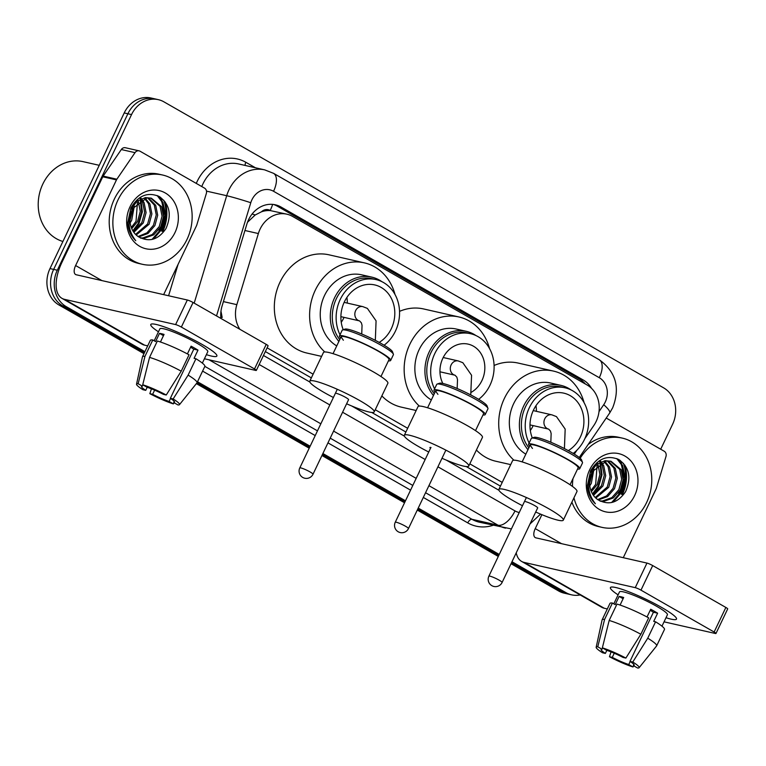 <?xml version="1.0" encoding="UTF-8"?>
<svg xmlns="http://www.w3.org/2000/svg" width="766" height="766" viewBox="0 0 766 766"><rect width="100%" height="100%" fill="white"/><g stroke="black" fill="none" stroke-linecap="round" stroke-linejoin="round"><path stroke-width="1.15" d="M584.879 438.602L593.803 425.542A27.461 23.583 102.8 0 0 596.149 421.453A27.461 23.583 102.8 0 0 587.168 385.03L292.507 216.385A27.461 23.583 102.8 0 0 286.867 214.183A27.461 23.583 102.8 0 0 258.362 233.553L236.838 304.657A27.461 23.583 102.8 0 0 239.863 329.284M261.474 211.799A27.461 23.583 -77.2 0 1 270.58 210.65L270.216 210.439A9.154 7.861 102.8 0 0 261.474 211.799L255.202 214.987L247.485 222.274M265.333 351.565L311.341 377.897M371.702 412.443L405.894 432.014M466.255 466.561L500.437 486.123M220.972 311.197L222.178 317.507A27.461 1.149 16.8 0 0 220.78 317.067M286.867 214.183L270.58 210.65M574.28 454.104L577.018 450.092M267.114 347.841L313.122 374.172M375.254 409.733L407.665 428.29M469.807 463.851L502.218 482.398M591.553 388.362A27.461 23.583 102.8 0 0 583.261 380.013L280.988 207.002A27.461 23.583 102.8 0 0 275.348 204.8A27.461 23.583 102.8 0 0 246.844 224.179L222.092 305.95A27.461 23.583 102.8 0 0 220.905 318.436M273.5 204.474A27.461 23.583 -77.2 0 1 277.33 206.178L579.603 379.18A27.461 23.583 -77.2 0 1 585.415 384.034M165.264 202.061A36.615 31.454 -77.2 0 1 162.746 231.514A36.615 31.454 -77.2 0 0 165.264 202.061M624.893 465.134A36.615 31.454 -77.2 0 1 622.375 494.587A36.615 31.454 -77.2 0 0 624.893 465.134M580.168 594.943A27.461 23.583 -77.2 0 1 571.58 594.837A27.461 23.583 -77.2 0 1 565.94 592.635L511.985 561.746M144.927 351.671L66.288 306.659A27.461 23.583 -77.2 0 1 57.306 270.226L131.541 114.584A27.461 23.583 -77.2 0 1 158.332 99.657A27.461 23.583 -77.2 0 1 163.962 101.868L663.624 387.845A27.461 23.583 -77.2 0 1 672.605 424.268L660.704 449.221M499.24 554.45L418.226 508.088M405.482 500.792L322.888 453.52M310.144 446.224L197.504 381.755M511.037 563.728L558.625 590.969A27.461 23.583 -77.2 0 0 564.264 593.171L567.922 594.004A27.461 23.583 -77.2 0 1 562.282 591.802L511.506 562.742L562.282 591.802A27.461 23.583 -77.2 0 0 567.922 594.004L571.58 594.837M143.979 353.653L58.972 304.992A27.461 23.583 -77.2 0 1 49.991 268.569L124.226 112.928L127.884 113.761A27.461 23.583 -77.2 0 1 154.675 98.833A27.461 23.583 -77.2 0 0 127.884 113.761L53.649 269.402L127.884 113.761L131.541 114.584M58.972 304.992L62.63 305.825A27.461 23.583 -77.2 0 1 53.649 269.402A27.461 23.583 -77.2 0 0 62.63 305.825L144.458 352.657L62.63 305.825L66.288 306.659M498.762 555.446L417.757 509.084L498.762 555.446M405.013 501.787L322.409 454.516L405.013 501.787M309.665 447.22L197.034 382.751L309.665 447.22M160.094 197.054A36.615 31.454 -77.2 0 1 163.196 211.847A36.615 31.454 -77.2 0 0 160.094 197.054M160.601 227.09A36.615 31.454 -77.2 0 1 159.089 230.681A36.615 31.454 -77.2 0 0 160.601 227.09M619.723 460.127A36.615 31.454 -77.2 0 1 622.825 474.92A36.615 31.454 -77.2 0 0 619.723 460.127M620.23 490.163A36.615 31.454 -77.2 0 1 618.717 493.754A36.615 31.454 -77.2 0 0 620.23 490.163M263.466 355.481L309.847 382.023M351.747 406.009L404.4 436.141M446.3 460.127L498.944 490.259M621.456 494.376A36.615 31.454 102.8 0 0 623.476 463.353M161.827 231.303A36.615 31.454 102.8 0 0 163.847 200.29M124.226 112.928A27.461 23.583 -77.2 0 1 151.017 98L158.332 99.657M498.293 556.432L417.288 510.07M404.534 502.774L321.94 455.502M309.196 448.206L196.355 383.622M661.738 607.495A36.615 4.759 25.5 0 1 676.11 617.712A36.615 4.759 25.5 0 1 666.008 617.722A36.615 4.759 25.5 0 0 676.502 619.1A36.615 4.759 25.5 0 0 661.738 607.495A36.615 4.759 25.5 0 0 611.737 587.015A36.615 4.759 25.5 0 0 618.095 594.866A36.615 4.759 25.5 0 1 610.416 587.579A36.615 4.759 25.5 0 1 661.738 607.495M606.232 418.045L664.189 451.212A4.577 3.935 102.8 0 1 665.97 456.546L656.433 488.038A4.577 3.935 102.8 0 1 656.146 488.785L623.275 557.696M516.227 552.851A36.615 18.135 -60.2 0 0 521.627 561.43L601.683 607.256A36.615 18.135 -60.2 0 0 604.24 608.242L607.323 608.941M521.627 561.43A36.615 18.135 -60.2 0 0 524.183 562.426L635.244 587.656L646.964 563.077L535.903 537.847A9.154 4.529 119.8 0 1 535.262 537.598A9.154 4.529 119.8 0 1 535.243 528.617L541.897 514.666M664.045 621.829L715.3 633.472A4.577 0.594 -154.5 0 0 715.98 633.472A4.577 0.594 -154.5 0 0 714.132 632.017L725.852 607.448A4.577 0.594 25.5 0 1 727.7 608.893L715.98 633.472M646.964 563.077A4.577 0.594 25.5 0 1 652.699 565.576L640.979 590.146L714.132 632.017M640.979 590.146A4.577 0.594 -154.5 0 0 635.244 587.656M652.699 565.576L725.852 607.448M650.257 610.33A18.307 2.375 -154.5 0 0 650.219 610.31A18.307 2.375 -154.5 0 1 653.417 612.235L629.978 661.393A18.307 2.375 25.5 0 1 634.2 665.281A18.307 2.375 25.5 0 1 633.319 665.568L633.865 664.428M630.188 661.527L628.752 664.534A18.307 2.375 25.5 0 1 612.273 657.372L614.246 653.226M647.031 616.984L650.717 609.248A26.542 3.447 25.5 0 1 654.375 611.268A26.542 3.447 25.5 0 1 657.621 613.193L653.714 621.389L655.572 621.81A30.209 3.926 25.5 0 1 664.476 629.451L656.654 645.834A30.209 3.926 25.5 0 1 656.596 645.939L639.103 667.732A23.794 3.093 25.5 0 1 637.571 668L633.319 665.568M613.815 603.838L619.503 591.907A26.542 3.447 25.5 0 1 656.711 606.346A26.542 3.447 25.5 0 1 667.416 614.763L661.977 626.186M620.077 605.063L623.687 597.49A26.542 3.447 25.5 0 0 619.12 596.446L615.213 604.642L612.417 603.043L604.594 619.426L597.777 646.801L602.028 649.233L602.612 647.998M606.835 650.353L605.37 653.417L602.564 652.776A23.794 3.093 25.5 0 1 596.159 647.251L602.095 619.943A30.209 3.926 25.5 0 1 602.133 619.828L609.947 603.445A30.209 3.926 25.5 0 1 612.417 603.043M616.984 604.077A30.209 3.926 25.5 0 1 648.668 617.856L640.855 634.238L625.879 658.08L623.074 657.439A18.307 2.375 25.5 0 0 606.595 650.277L602.354 647.845L609.171 620.46L616.984 604.077M602.133 619.828A30.209 3.926 25.5 0 1 604.594 619.426M609.171 620.46A30.209 3.926 25.5 0 1 640.855 634.238M611.077 651.904L609.458 656.73L612.273 657.372M628.752 664.534L632.994 666.966L633.836 665.865M632.994 666.966A23.794 3.093 25.5 0 1 609.458 656.73M596.159 647.251A23.794 3.093 25.5 0 1 597.777 646.801M602.354 647.845A23.794 3.093 25.5 0 1 625.879 658.08M605.37 653.417A18.307 2.375 25.5 0 1 601.147 649.52A18.307 2.375 25.5 0 1 602.028 649.233M629.978 661.393L632.783 662.025L647.749 638.193L655.572 621.81M647.749 638.193A30.209 3.926 25.5 0 1 656.654 645.834M632.783 662.025A23.794 3.093 25.5 0 1 639.103 667.732M653.417 612.235L657.621 613.193M619.12 596.446L623.093 598.725M580.178 458.288A45.768 39.315 -77.2 0 1 622.279 438.104A45.768 39.315 -77.2 0 1 646.638 502.477A45.768 39.315 -77.2 0 1 601.999 527.362A45.768 39.315 -77.2 0 1 573.954 497.843M588.164 444.471A45.768 39.315 -77.2 0 1 618.622 437.271L622.279 438.104M599.912 500.983L602.469 500.993L611.89 497.594L618.88 489.646L621.686 479.305L619.694 469.366L610.282 461.113M600.324 501.203L603.914 501.318L613.336 497.929L620.326 489.972L623.141 479.631L621.149 469.702L611.009 461.256L606.519 460.988L592.721 471.31A20.682 17.771 -77.2 0 0 591.965 472.766A20.682 17.771 -77.2 0 0 597.652 499.528C608.463 505.713 617.769 503.09 625.583 491.667C631.577 477.869 629.326 467.174 618.842 459.581C607.361 454.745 597.93 458.537 590.538 470.975L587.378 485.778C587.867 493.17 590.538 499.173 595.383 503.76C587.819 493.936 586.651 483.576 591.888 472.66L592.721 471.31M597.71 499.566L606.567 495.928L613.078 488.325L615.883 477.984L613.892 468.045L607.266 460.931M598.294 499.987L607.62 496.55L614.524 488.651L617.329 478.31L615.337 468.38L608.032 460.921M595.22 497.488L607.266 487.004L610.081 476.663L608.089 466.733L604.087 461.448M595.824 498.072L608.721 487.339L611.527 476.998L609.535 467.059L604.901 461.247M592.922 494.616L601.463 485.692L604.269 475.341L602.277 465.412L600.726 462.817M593.468 495.42L602.919 486.017L605.724 475.676L603.732 465.738L601.588 462.377M590.912 490.537L595.661 484.371L597.078 465.46M591.371 491.715L597.107 484.696L599.912 474.489L598.026 464.636M589.648 483.442L592.683 471.387M589.81 485.835L591.304 483.375L593.947 469.213M611.009 461.256L605.063 460.663L596.609 464.282L590.586 472.45M600.132 462.042L599.127 460.921M600.984 461.678L599.778 460.49M597.499 463.602L596.915 462.626M634.631 495.602A29.836 25.632 -77.2 0 1 599.395 509.438A29.836 25.632 -77.2 0 1 589.638 469.855A29.836 25.632 -77.2 0 1 624.874 456.029A29.836 25.632 -77.2 0 1 634.631 495.602M572.489 486.439A45.768 39.315 -77.2 0 1 572.958 478.664M601.999 527.362L598.342 526.529A45.768 39.315 -77.2 0 1 571.896 502.161M592.807 494.443L598.591 486.669L602.009 474.843L600.534 462.913M613.173 502.113L621.81 491.944L625.324 478.424L622.576 465.441L617.875 459.073M592.472 493.898L597.863 486.506L601.262 474.958L599.979 463.239M611.613 502.534L621.082 491.782L624.596 478.262L621.848 465.268L616.802 458.595M433.451 395.495A37.984 32.632 -77.2 0 1 429.18 351.958A37.984 32.632 -77.2 0 1 466.245 331.305A37.984 32.632 -77.2 0 1 475.945 335.546M466.245 331.305L456.182 329.026A37.984 32.632 102.8 0 0 419.126 349.669A37.984 32.632 102.8 0 0 431.335 399.929M434.274 393.762A36.615 31.454 -77.2 0 1 430.904 352.705A36.615 31.454 -77.2 0 1 466.618 332.798L470.506 333.689A36.615 31.454 -77.2 0 1 490.001 385.183A36.615 31.454 -77.2 0 1 478.654 399.325M434.964 389.693A36.615 31.454 -77.2 0 1 434.791 353.586A36.615 31.454 -77.2 0 1 470.506 333.689M442.834 383.46A25.9 22.252 -77.2 0 1 442.863 358.21A25.9 22.252 -77.2 0 1 468.131 344.125A25.9 22.252 -77.2 0 1 481.929 380.568A25.9 22.252 -77.2 0 1 471.349 392.259M419.366 406.085A50.345 43.241 -77.2 0 1 409.81 344.336A50.345 43.241 -77.2 0 1 458.92 316.971A50.345 43.241 -77.2 0 1 489.551 348.578M399.546 311.36A50.345 43.241 -77.2 0 1 423.636 308.957L458.92 316.971M416.149 410.509L401.336 407.139A50.345 43.241 -77.2 0 1 381.861 395.898M437.932 394.346A36.615 31.454 -77.2 0 1 435.634 390.909A26.542 3.447 -154.5 0 1 439.579 390.89A26.542 3.447 -154.5 0 1 467.222 402.294A26.542 3.447 -154.5 0 1 483.547 413.774L475.514 430.636M431.019 447.516A7.325 0.948 -154.5 0 0 429.927 447.526A7.325 0.948 -154.5 0 0 430.521 448.301M428.749 452.017A35.696 4.634 25.5 0 1 404.324 435.308A35.696 4.634 25.5 0 1 409.628 435.27A35.696 4.634 25.5 0 1 446.798 450.609A35.696 4.634 25.5 0 1 468.763 466.044A35.696 4.634 25.5 0 1 463.459 466.082A35.696 4.634 25.5 0 1 441.992 458.279M468.763 466.044L482.436 437.376A35.696 4.634 -154.5 0 0 460.471 421.932A35.696 4.634 -154.5 0 0 423.301 406.602A35.696 4.634 -154.5 0 0 417.997 406.641L404.324 435.308M435.069 392.096A28.371 3.686 25.5 0 1 433.977 390.133L436.716 384.398A28.371 3.686 25.5 0 1 437.147 384.063L439.55 383.239A26.542 3.447 25.5 0 1 443.093 383.517A26.542 3.447 25.5 0 1 469.223 394.145A26.542 3.447 25.5 0 1 487.052 405.894L487.923 408.288A28.371 3.686 25.5 0 1 487.942 408.824L485.204 414.559A28.371 3.686 25.5 0 1 482.992 414.952M437.147 384.063A28.371 3.686 25.5 0 1 440.929 384.369A28.371 3.686 25.5 0 1 468.869 395.725A28.371 3.686 25.5 0 1 487.923 408.288M433.977 390.133A28.371 3.686 25.5 0 1 438.2 390.105A28.371 3.686 25.5 0 1 467.748 402.284A28.371 3.686 25.5 0 1 485.204 414.559M573.207 453.443A36.615 31.454 102.8 0 0 584.544 439.301A36.615 31.454 102.8 0 0 565.059 387.797L561.219 386.926A36.615 31.454 102.8 0 0 525.495 406.832A36.615 31.454 102.8 0 0 528.837 447.842M565.059 387.797A36.615 31.454 102.8 0 0 529.335 407.704A36.615 31.454 102.8 0 0 529.517 443.811M571.005 389.904A38.08 32.708 102.8 0 0 560.808 385.336A38.08 32.708 102.8 0 0 523.666 406.028A38.08 32.708 102.8 0 0 527.956 449.699M560.808 385.336L550.754 383.048A38.08 32.708 102.8 0 0 513.613 403.749A38.08 32.708 102.8 0 0 525.84 454.133M513.909 460.194A50.345 43.241 -77.2 0 1 504.363 398.454A50.345 43.241 -77.2 0 1 553.473 371.089A50.345 43.241 -77.2 0 1 584.094 402.686M494.089 365.478A50.345 43.241 -77.2 0 1 518.189 363.074L553.473 371.089M568.286 450.638A31.119 26.733 102.8 0 0 580.408 436.936A31.119 26.733 102.8 0 0 563.833 393.159A31.119 26.733 102.8 0 0 533.481 410.069A31.119 26.733 102.8 0 0 532.37 438.066M510.692 464.617L495.88 461.256A50.345 43.241 -77.2 0 1 476.404 450.015M530.187 445.017A36.615 31.454 102.8 0 0 532.475 448.455M535.989 405.654A30.209 25.948 -77.2 0 1 536.401 411.323M533.155 425.609A30.209 25.948 -77.2 0 1 533.012 425.925A30.209 25.948 -77.2 0 1 530.34 430.54M522.479 505.713A35.696 4.634 25.5 0 1 498.867 489.426A35.696 4.634 25.5 0 1 504.172 489.388A35.696 4.634 25.5 0 1 541.351 504.717A35.696 4.634 25.5 0 1 563.307 520.162A35.696 4.634 25.5 0 1 558.002 520.191A35.696 4.634 25.5 0 1 535.702 512.023M563.307 520.162L576.98 491.485A35.696 4.634 -154.5 0 0 555.024 476.05A35.696 4.634 -154.5 0 0 517.845 460.711A35.696 4.634 -154.5 0 0 512.54 460.749L498.867 489.426M529.622 446.205A28.371 3.686 25.5 0 1 528.53 444.242L531.269 438.506A28.371 3.686 25.5 0 1 531.69 438.181L534.103 437.348A26.542 3.447 25.5 0 1 537.646 437.635A26.542 3.447 25.5 0 1 563.776 448.254A26.542 3.447 25.5 0 1 581.605 460.012L582.476 462.396A28.371 3.686 25.5 0 1 582.486 462.942L579.747 468.677A28.371 3.686 25.5 0 1 577.535 469.06M531.69 438.181A28.371 3.686 25.5 0 1 535.482 438.478A28.371 3.686 25.5 0 1 563.412 449.834A28.371 3.686 25.5 0 1 582.476 462.396M570.057 484.744L578.1 467.892A26.542 3.447 -154.5 0 0 561.765 456.412A26.542 3.447 -154.5 0 0 534.122 445.008A26.542 3.447 -154.5 0 0 530.177 445.036L522.144 461.888M528.53 444.242A28.371 3.686 25.5 0 1 532.743 444.213A28.371 3.686 25.5 0 1 562.292 456.402A28.371 3.686 25.5 0 1 579.747 468.677M537.608 508.021A7.325 0.948 -154.5 0 0 537.694 507.944A7.325 0.948 -154.5 0 0 533.193 504.775A7.325 0.948 -154.5 0 0 525.572 501.634M384.111 345.217A36.615 31.454 102.8 0 0 395.447 331.075A36.615 31.454 102.8 0 0 375.962 279.571L372.123 278.7A36.615 31.454 102.8 0 0 336.398 298.596A36.615 31.454 102.8 0 0 339.74 339.616M375.962 279.571A36.615 31.454 102.8 0 0 340.238 299.477A36.615 31.454 102.8 0 0 340.42 335.585M381.908 281.677A38.08 32.708 102.8 0 0 371.711 277.101A38.08 32.708 102.8 0 0 334.57 297.802A38.08 32.708 102.8 0 0 338.859 341.464M371.711 277.101L361.657 274.822A38.08 32.708 102.8 0 0 324.516 295.523A38.08 32.708 102.8 0 0 336.743 345.897M324.813 351.967A50.345 43.241 -77.2 0 1 315.266 290.228A50.345 43.241 -77.2 0 1 364.377 262.862A50.345 43.241 -77.2 0 1 394.997 294.46M321.605 356.391L306.783 353.021A50.345 43.241 -77.2 0 1 279.983 282.204A50.345 43.241 -77.2 0 1 329.093 254.839L364.377 262.862M379.189 342.402A31.119 26.733 102.8 0 0 391.311 328.7A31.119 26.733 102.8 0 0 374.737 284.923A31.119 26.733 102.8 0 0 344.384 301.842A31.119 26.733 102.8 0 0 343.273 329.84M341.09 336.791A36.615 31.454 102.8 0 0 343.379 340.228M346.893 297.428A30.209 25.948 -77.2 0 1 347.304 303.097M344.058 317.383A30.209 25.948 -77.2 0 1 343.915 317.699A30.209 25.948 -77.2 0 1 341.243 322.314M333.392 397.487A35.696 4.634 25.5 0 1 309.77 381.19A35.696 4.634 25.5 0 1 315.075 381.152A35.696 4.634 25.5 0 1 352.255 396.491A35.696 4.634 25.5 0 1 374.21 411.926A35.696 4.634 25.5 0 1 368.906 411.964A35.696 4.634 25.5 0 1 346.605 403.787M374.21 411.926L387.883 383.259A35.696 4.634 -154.5 0 0 365.928 367.824A35.696 4.634 -154.5 0 0 328.748 352.484A35.696 4.634 -154.5 0 0 323.444 352.523L309.77 381.19M340.525 337.978A28.371 3.686 25.5 0 1 339.434 336.015L342.172 330.28A28.371 3.686 25.5 0 1 342.594 329.945L345.006 329.121A26.542 3.447 25.5 0 1 348.549 329.399A26.542 3.447 25.5 0 1 374.679 340.027A26.542 3.447 25.5 0 1 392.508 351.776L393.379 354.17A28.371 3.686 25.5 0 1 393.389 354.715L390.66 360.441A28.371 3.686 25.5 0 1 388.439 360.834M342.594 329.945A28.371 3.686 25.5 0 1 346.385 330.251A28.371 3.686 25.5 0 1 374.315 341.607A28.371 3.686 25.5 0 1 393.379 354.17M380.961 376.518L389.004 359.656A26.542 3.447 -154.5 0 0 372.669 348.176A26.542 3.447 -154.5 0 0 345.026 336.772A26.542 3.447 -154.5 0 0 341.081 336.801L333.047 353.662M339.434 336.015A28.371 3.686 25.5 0 1 343.647 335.987A28.371 3.686 25.5 0 1 373.195 348.176A28.371 3.686 25.5 0 1 390.66 360.441M348.511 399.785A7.325 0.948 -154.5 0 0 348.597 399.708A7.325 0.948 -154.5 0 0 344.097 396.549A7.325 0.948 -154.5 0 0 336.475 393.398M202.109 344.422A36.615 4.759 25.5 0 1 216.481 354.648A36.615 4.759 25.5 0 1 206.38 354.658A36.615 4.759 25.5 0 0 216.874 356.027A36.615 4.759 25.5 0 0 202.109 344.422A36.615 4.759 25.5 0 0 152.108 323.941A36.615 4.759 25.5 0 0 158.466 331.802A36.615 4.759 25.5 0 1 150.787 324.506A36.615 4.759 25.5 0 1 202.109 344.422M116.853 179.215A4.577 3.935 102.8 0 0 116.47 179.895L102.759 176.783A4.577 3.935 -77.2 0 1 103.142 176.094L116.853 179.215L135.017 152.654A4.577 3.935 102.8 0 1 139.086 150.845A4.577 3.935 102.8 0 1 140.025 151.208L204.56 188.149A4.577 3.935 102.8 0 1 206.341 193.472L196.805 224.974A4.577 3.935 102.8 0 1 196.517 225.711L163.646 294.632M102.759 176.783L61.902 262.432A36.615 18.135 -60.2 0 0 61.998 298.367A36.615 18.135 -60.2 0 0 64.555 299.353L175.615 324.583L187.335 300.013L76.274 274.774A9.154 4.529 119.8 0 1 75.633 274.534A9.154 4.529 119.8 0 1 75.614 265.543L116.47 179.895M103.142 176.094L121.306 149.533A4.577 3.935 -77.2 0 1 125.375 147.733L139.086 150.845M61.998 298.367L142.045 344.183A36.615 18.135 -60.2 0 0 144.611 345.169L147.694 345.878M204.417 358.766L255.672 370.409A4.577 0.594 -154.5 0 0 256.351 370.399A4.577 0.594 -154.5 0 0 254.504 368.953L266.223 344.374A4.577 0.594 25.5 0 1 268.071 345.83L256.351 370.399M187.335 300.013A4.577 0.594 25.5 0 1 193.07 302.503L181.351 327.082L254.504 368.953M181.351 327.082A4.577 0.594 -154.5 0 0 175.615 324.583M193.07 302.503L266.223 344.374M190.59 347.237A18.307 2.375 -154.5 0 1 190.629 347.257A18.307 2.375 -154.5 0 1 193.788 349.172L170.349 398.32A18.307 2.375 25.5 0 1 174.571 402.217A18.307 2.375 25.5 0 1 173.691 402.504L174.236 401.355M170.559 398.454L169.123 401.461A18.307 2.375 25.5 0 1 152.645 394.298L154.617 390.162M187.402 353.911L191.088 346.175A26.542 3.447 25.5 0 1 194.746 348.195A26.542 3.447 25.5 0 1 197.992 350.129L194.085 358.316L195.943 358.737A30.209 3.926 25.5 0 1 204.848 366.378L317.469 430.856M154.186 340.774L159.874 328.844A26.542 3.447 25.5 0 1 197.082 343.283A26.542 3.447 25.5 0 1 207.787 351.699L202.348 363.113M160.448 341.99L164.058 334.416A26.542 3.447 25.5 0 0 159.491 333.382L155.584 341.569L152.779 339.97L144.966 356.353L138.148 383.737L142.39 386.169L142.983 384.925M147.206 387.28L145.741 390.344L142.936 389.712A23.794 3.093 25.5 0 1 136.53 384.178L142.466 356.87A30.209 3.926 25.5 0 1 142.505 356.755L150.318 340.372A30.209 3.926 25.5 0 1 152.779 339.97M157.356 341.014A30.209 3.926 25.5 0 1 189.039 354.792L181.226 371.175L166.251 395.007L163.445 394.366A18.307 2.375 25.5 0 0 146.967 387.203L142.725 384.771L149.542 357.396L157.356 341.014M142.505 356.755A30.209 3.926 25.5 0 1 144.966 356.353M149.542 357.396A30.209 3.926 25.5 0 1 181.226 371.175M151.448 388.841L149.83 393.657L152.645 394.298M169.123 401.461L173.365 403.893L174.208 402.792M173.365 403.893A23.794 3.093 25.5 0 1 149.83 393.657M136.53 384.178A23.794 3.093 25.5 0 1 138.148 383.737M142.725 384.771A23.794 3.093 25.5 0 1 166.251 395.007M145.741 390.344A18.307 2.375 25.5 0 1 141.519 386.457A18.307 2.375 25.5 0 1 142.39 386.169M170.349 398.32L173.154 398.962L188.12 375.12L195.943 358.737M188.12 375.12A30.209 3.926 25.5 0 1 197.025 382.761A30.209 3.926 25.5 0 1 196.967 382.866L179.474 404.659A23.794 3.093 25.5 0 1 177.942 404.936L173.691 402.504M173.154 398.962A23.794 3.093 25.5 0 1 179.474 404.659M193.788 349.172L197.992 350.129M159.491 333.382L163.464 335.661M62.908 241.481A41.192 35.38 -77.2 0 1 42.839 184.022A41.192 35.38 -77.2 0 1 83.025 161.636L99.235 165.312M118.002 199.907A45.768 39.315 -77.2 0 1 162.651 175.031A45.768 39.315 -77.2 0 1 187.009 239.413A45.768 39.315 -77.2 0 1 142.371 264.289A45.768 39.315 -77.2 0 1 118.002 199.907M142.371 264.289L138.713 263.456A45.768 39.315 -77.2 0 1 114.345 199.083A45.768 39.315 -77.2 0 1 158.993 174.198L162.651 175.031M140.283 237.91L142.84 237.929L152.262 234.53L159.251 226.573L162.057 216.232L160.065 206.303L150.653 198.049M140.695 238.13L144.286 238.255L153.707 234.856L160.697 226.908L163.512 216.558L161.511 206.629L151.381 198.193L146.89 197.925L133.093 208.247A20.682 17.771 -77.2 0 0 132.336 209.692A20.682 17.771 -77.2 0 0 138.024 236.455C148.834 242.64 158.141 240.026 165.954 228.603C171.948 214.796 169.698 204.101 159.213 196.517C147.733 191.672 138.301 195.474 130.909 207.912L127.75 222.705C128.238 230.106 130.909 236.1 135.754 240.696C128.19 230.872 127.022 220.503 132.259 209.587L133.093 208.247M138.081 236.502L146.938 232.864L153.439 225.252L156.254 214.911L154.263 204.982L147.637 197.867M138.665 236.924L147.991 233.477L154.895 225.587L157.7 215.246L155.709 205.307L148.403 197.848M135.592 234.425L147.637 223.94L150.452 213.599L148.46 203.66L144.458 198.375M136.195 235.009L149.092 224.266L151.898 213.925L149.906 203.986L145.262 198.174M133.294 231.543L141.834 222.619L144.64 212.278L142.648 202.339L141.097 199.744M133.839 232.357L143.29 222.944L146.095 212.603L144.104 202.674L141.959 199.304M131.283 227.464L136.032 221.297L137.449 202.396M131.742 228.641L137.478 221.633L140.283 211.426L138.397 201.563M130.019 220.369L133.054 208.323M130.182 222.762L131.675 220.311L134.318 206.14M151.381 198.193L145.435 197.59L136.98 201.209L130.957 209.377M140.504 198.978L139.498 197.848M141.356 198.605L140.149 197.427M137.87 200.529L137.286 199.553M175.002 232.538A29.836 25.632 -77.2 0 1 139.766 246.365A29.836 25.632 -77.2 0 1 130.009 206.782A29.836 25.632 -77.2 0 1 165.245 192.955A29.836 25.632 -77.2 0 1 175.002 232.538M133.179 231.38L138.962 223.605L142.38 211.77L140.906 199.849M153.545 239.049L162.181 228.881L165.695 215.361L162.947 202.368L158.246 196M132.844 230.825L138.234 223.442L141.633 211.895L140.35 200.175M151.984 239.461L161.454 228.708L164.968 215.189L162.22 202.205L157.174 195.522M252.119 214.001A27.461 1.149 16.8 0 1 255.202 214.987M582.725 382.493A27.461 13.596 -60.2 0 0 583.022 381.612M270.216 210.439A27.461 13.596 -60.2 0 0 272.648 204.378M223.404 301.603L236.838 304.657M244.929 230.499L258.362 233.553M579.603 379.18L583.261 380.013M599.012 411.61L603.713 404.726A18.307 15.722 102.8 0 0 605.284 401.997A18.307 15.722 102.8 0 0 599.299 377.715L273.548 191.28A18.307 15.722 102.8 0 0 251.937 199.763A18.307 15.722 102.8 0 0 250.788 202.722L216.519 315.927M603.713 404.726A18.307 3.916 34.4 0 1 609.688 412.979L612.666 407.799C620.412 387.816 615.941 371.807 599.251 359.752A18.307 9.068 119.8 0 1 599.299 377.715M194.181 303.145L226.698 195.713A36.615 31.454 -77.2 0 1 228.996 189.786A36.615 31.454 -77.2 0 1 264.71 169.88L238.657 163.962A36.615 31.454 102.8 0 0 202.942 183.869A36.615 31.454 102.8 0 0 201.774 186.55M206.504 191.127L226.698 195.713A18.307 0.766 16.8 0 1 250.788 202.722M196.287 183.409A41.192 35.38 -77.2 0 1 245.838 162.287L255.432 167.773M493.036 525.313A41.192 35.38 -77.2 0 1 467.758 522.881L423.311 497.44M410.566 490.144L327.963 442.872M315.219 435.576L202.588 371.108M565.94 592.635L558.625 590.969M57.306 270.226L49.991 268.569M505.57 528.157A36.615 31.454 -77.2 0 1 498.044 525.227L472 519.3A36.615 31.454 102.8 0 0 479.516 522.24L511.41 528.933M178.057 264.433L168.577 295.753M437.922 466.8L515.001 510.912A18.307 9.068 119.8 0 1 498.044 525.227L428.931 485.663M416.177 478.367L333.583 431.095M320.839 423.799L209.051 359.809M330.213 438.152L412.817 485.433M425.561 492.73L472 519.3A4.577 2.269 -60.2 0 0 467.758 522.881M259.167 364.492L329.83 404.936M342.584 412.232L425.178 459.504M515.001 510.912A18.307 15.722 102.8 0 0 519.252 512.492M245.838 162.287A4.577 2.269 -60.2 0 0 245.139 165.437M599.251 359.752L273.5 173.308A18.307 9.068 119.8 0 1 273.548 191.28M277.33 206.178L280.988 207.002M524.183 562.426L604.24 608.242M535.243 528.617L561.545 543.678M620.307 460.519A36.615 31.454 -77.2 0 1 623.151 479.047M622.011 485.95A36.615 31.454 -77.2 0 1 619.177 493.859M443.208 357.521L458.26 360.939A7.325 6.291 102.8 0 0 451.117 364.922A7.325 6.291 102.8 0 0 453.51 374.631A7.325 6.291 102.8 0 0 455.014 375.216L456.842 377.159L457.513 379.649L457.158 388.496M405.511 526.252A7.325 0.948 25.5 0 1 408.46 528.569A7.325 7.325 0 0 1 398.215 531.776A7.325 7.325 0 0 1 395.246 522.268A7.325 0.948 25.5 0 1 396.328 522.259A7.325 0.948 25.5 0 1 405.511 526.252M533.232 410.605L551.893 414.846A7.325 6.291 102.8 0 0 544.75 418.83A7.325 6.291 102.8 0 0 547.144 428.539A7.325 6.291 102.8 0 0 548.648 429.123L550.476 431.067L551.147 433.556L550.831 442.241M499.145 580.159A7.325 0.948 25.5 0 1 502.094 582.476A7.325 7.325 0 0 1 491.849 585.674A7.325 7.325 0 0 1 488.88 576.176A7.325 0.948 25.5 0 1 489.962 576.166A7.325 0.948 25.5 0 1 499.145 580.159M344.135 302.379L362.797 306.62A7.325 6.291 102.8 0 0 355.654 310.594A7.325 6.291 102.8 0 0 358.048 320.312A7.325 6.291 102.8 0 0 359.551 320.897L361.38 322.84L362.05 325.33L361.734 334.014M310.048 471.923A7.325 0.948 25.5 0 1 312.997 474.25A7.325 7.325 0 0 1 302.752 477.448A7.325 7.325 0 0 1 299.784 467.94A7.325 0.948 25.5 0 1 300.866 467.93A7.325 0.948 25.5 0 1 310.048 471.923M64.555 299.353L144.611 345.169M75.614 265.543L101.916 280.605M135.017 152.654L121.306 149.533M160.678 197.446A36.615 31.454 -77.2 0 1 163.522 215.974M162.382 222.887A36.615 31.454 -77.2 0 1 159.548 230.786M529.995 523.973L540.537 514.11M273.5 173.308L264.71 169.88M579.249 457.503L609.688 412.979M458.26 360.939L462.836 362.711L471.569 375.263L470.736 394.921M445.879 450.13L408.46 528.569M439.962 371.797L455.014 375.216M430.904 447.488L395.246 522.268M427.591 407.78L435.634 390.919M551.893 414.846L556.47 416.618L565.174 429.084L564.427 448.589M537.703 507.829L502.094 582.476M529.986 424.891L548.648 429.123M526.395 497.517L488.88 576.176M362.797 306.62L367.374 308.392L376.077 320.849L375.33 340.363M348.607 399.593L312.997 474.25M340.889 316.655L359.551 320.897M337.299 389.291L299.784 467.94M197.025 382.761L204.848 366.378"/></g></svg>
